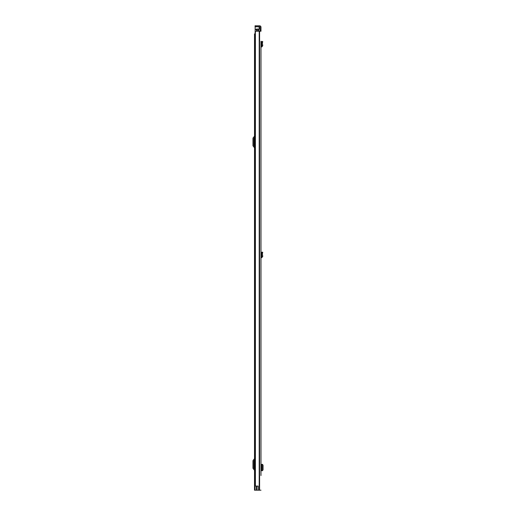 <?xml version="1.0" encoding="UTF-8"?>
<svg xmlns="http://www.w3.org/2000/svg" width="516" height="516" viewBox="0 0 516 516"><rect width="100%" height="100%" fill="white"/><g stroke="black" fill="none" stroke-linecap="round" stroke-linejoin="round"><path stroke-width="0.77" d="M260.98 262.709L260.98 459.492M260.98 41.306L260.98 475.539M262.554 42.383L261.696 42.196L261.864 41.409L262.728 41.596L262.373 43.221L261.489 43.254L261.876 45.834L260.98 46.117L260.98 42.157M260.98 461.252L260.98 473.778M260.98 30.541L260.98 27.187A1.387 1.387 0 0 0 259.593 25.8L255.73 25.8L255.73 26.677L259.593 26.677A0.51 0.51 0 0 1 260.103 27.187L260.103 30.541L260.98 30.541L260.98 31.218L255.401 31.218L255.401 486.072L255.401 31.218M261.696 42.196L261.496 43.131L262.373 43.221L262.747 45.705L261.825 46.904L260.98 47.001L260.98 252.001M262.554 253.079L261.696 252.898L261.864 252.111L262.728 252.298L262.373 253.924L261.489 253.956L261.876 256.536L260.98 256.813L260.98 260.948M260.98 52.013L260.98 50.252M260.103 31.218L260.103 30.541M255.401 486.072L258.135 486.072L258.135 490.2L260.98 490.2M258.135 490.2L255.02 490.2L255.285 32.095M258.135 486.137L256.768 486.137L256.768 490.2M255.73 26.677L255.052 26.677L255.052 25.8L255.73 25.8M260.98 470.682L262.599 470.669L262.599 464.361L260.98 464.348M262.534 470.573L263.044 469.734L263.044 465.29L262.534 464.458M262.747 45.705L261.876 45.834M260.98 257.703L260.98 256.813M261.696 252.898L261.496 253.833L262.373 253.924L262.747 256.407L261.876 256.536M262.747 256.407L261.825 257.6L261.083 257.69M255.02 33.792L254.511 33.792L254.511 490.2L255.02 490.2M254.511 468.844L253.917 468.135A0.335 0.335 0 0 1 253.84 467.915L253.84 461.02A0.335 0.335 0 0 1 253.917 460.801L254.511 460.091M254.511 458.421A0.813 0.813 0 0 1 254.324 458.943L253.24 460.233A1.219 1.219 0 0 0 252.956 461.02L252.956 467.915A1.219 1.219 0 0 0 253.24 468.702L254.324 469.992A0.813 0.813 0 0 1 254.511 470.515M254.511 146.344L253.917 145.635A0.335 0.335 0 0 1 253.84 145.415L253.84 138.52A0.335 0.335 0 0 1 253.917 138.301L254.511 137.591M254.511 135.921A0.813 0.813 0 0 1 254.324 136.443L253.24 137.733A1.219 1.219 0 0 0 252.956 138.52L252.956 145.415A1.219 1.219 0 0 0 253.24 146.202L254.324 147.492A0.813 0.813 0 0 1 254.511 148.015M259.967 31.218L259.967 29.051L258.065 29.051L258.065 31.218M256.542 31.218L256.542 29.051L258.065 29.051M254.801 490.2L255.02 485.866M255.156 31.792L255.02 32.54M255.156 26.677L255.156 32.095M259.219 29.051L259.219 27.354L258.4 26.677M259.206 31.218L259.206 490.2M259.445 31.218L259.445 490.2M259.593 31.218L259.593 490.2M261.664 470.676L261.664 464.355M262.579 464.361L262.579 470.663M261.083 46.988L260.98 46.117M261.825 46.904L261.728 46.027M261.825 257.6L261.728 256.729M258.645 29.051L258.645 31.218M256.342 486.072L256.342 490.2M256.884 29.051L256.884 31.218M257.052 29.051L257.052 31.218M256.542 29.289L255.156 29.289M255.156 29.528L256.542 29.528M255.156 26.78L258.645 26.78"/></g></svg>
